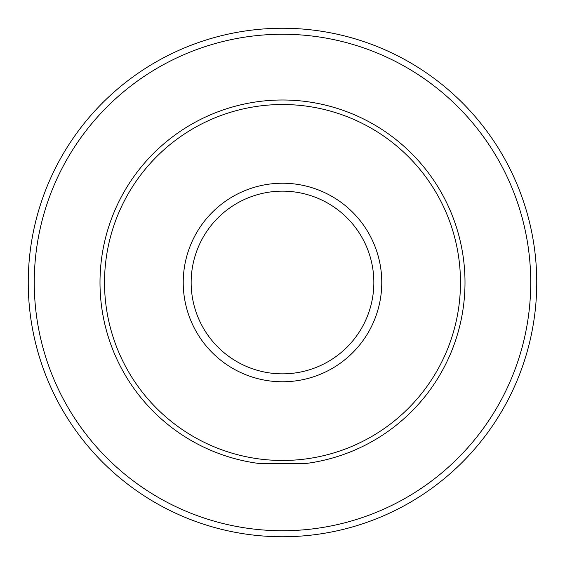 <?xml version="1.0" encoding="UTF-8"?>
<svg xmlns="http://www.w3.org/2000/svg" width="565" height="565" viewBox="0 0 565 565"><rect width="100%" height="100%" fill="white"/><g stroke="black" fill="none" stroke-linecap="round" stroke-linejoin="round"><path stroke-width="0.85" d="M306.018 463.477L258.982 463.477A182.502 182.502 0 0 1 99.998 282.5A182.502 182.502 0 0 1 282.5 99.998A182.502 182.502 0 0 1 465.002 282.5A182.502 182.502 0 0 1 306.018 463.477M460.475 282.5A177.975 177.975 0 0 1 282.5 460.475A177.975 177.975 0 0 1 104.525 282.5A177.975 177.975 0 0 1 282.5 104.525A177.975 177.975 0 0 1 460.475 282.5M28.25 282.5A254.25 254.25 0 0 1 409.625 62.312A254.25 254.25 0 0 1 409.625 502.688A254.25 254.25 0 0 1 28.25 282.5A254.25 254.25 0 0 1 409.625 62.312A254.25 254.25 0 0 1 409.625 502.688A254.25 254.25 0 0 1 28.25 282.5M34.253 282.5A248.247 248.247 0 0 1 406.623 67.517A248.247 248.247 0 0 1 406.623 497.483A248.247 248.247 0 0 1 34.253 282.5M381.77 282.5A99.271 99.271 0 0 1 282.5 381.77A99.271 99.271 0 0 1 183.23 282.5A99.271 99.271 0 0 1 282.5 183.23A99.271 99.271 0 0 1 381.77 282.5M373.846 282.5A91.346 91.346 0 0 1 282.5 373.846A91.346 91.346 0 0 1 191.154 282.5A91.346 91.346 0 0 1 282.5 191.154A91.346 91.346 0 0 1 373.846 282.5"/></g></svg>
